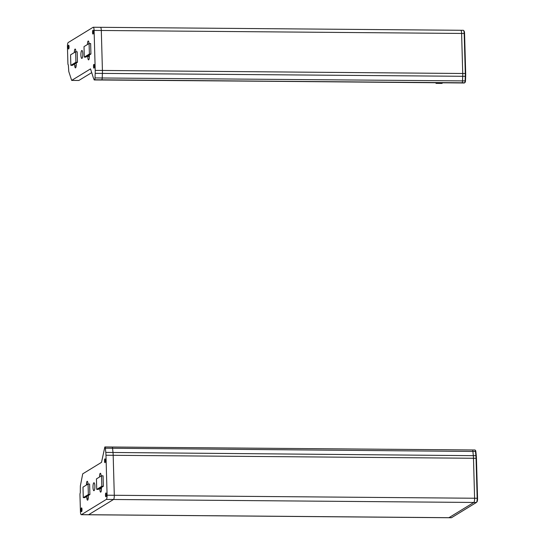 <?xml version="1.0" encoding="UTF-8"?>
<svg xmlns="http://www.w3.org/2000/svg" width="545" height="545" viewBox="0 0 545 545"><rect width="100%" height="100%" fill="white"/><g stroke="black" fill="none" stroke-linecap="round" stroke-linejoin="round"><path stroke-width="0.82" d="M96.731 489.396L96.438 478.905L101.52 475.792L103.059 475.805L103.352 486.297L98.277 489.41L96.731 489.396L101.813 486.283L103.352 486.297M101.52 475.792L101.813 486.283M83.276 497.633L82.983 487.141L88.058 484.035L89.605 484.042L89.898 494.54L84.822 497.646L83.276 497.633L88.351 494.526L89.898 494.54M88.058 484.035L88.351 494.526M89.387 54.01L90.926 54.023L90.633 43.532L89.094 43.518L84.012 46.625L84.305 57.116L89.387 54.01L89.094 43.518M84.305 57.116L85.851 57.13L90.926 54.023M75.925 62.246L77.472 62.259L77.179 51.768L75.632 51.755L70.557 54.868L70.85 65.359L75.925 62.246L75.632 51.755M70.85 65.359L72.396 65.366L77.472 62.259M81.423 514.664A3.713 0.892 90.5 0 1 81.287 514.705A3.713 0.892 90.5 0 1 80.428 511.537L79.958 494.751A1.594 0.382 90.5 0 1 80.299 492.946L80.36 485.97L82.711 473.857L101.52 462.344L104.838 446.975A2.119 0.511 90.5 0 1 104.913 446.955A2.119 0.511 90.5 0 1 105.369 448.194L105.791 452.418A10.607 2.555 90.5 0 1 105.975 455.245L107.093 495.214A3.713 0.892 90.5 0 1 106.302 499.431L81.423 514.664L88.624 514.725A3.713 0.892 90.5 0 1 88.494 514.766A3.713 0.892 -89.5 0 0 88.624 514.725L113.51 499.493L88.624 514.725L448.93 517.689A3.713 0.892 90.5 0 1 448.801 517.73A3.713 0.892 90.5 0 1 448.664 517.689M105.975 455.245L113.176 455.3L114.293 495.276L113.176 455.3A10.607 2.555 -89.5 0 0 112.999 452.479L112.57 448.256A2.119 0.511 -89.5 0 0 112.12 447.009A2.119 0.511 -89.5 0 0 112.045 447.036A2.119 0.511 90.5 0 1 112.12 447.009A2.119 0.511 90.5 0 1 112.57 448.256L112.999 452.479A10.607 2.555 90.5 0 1 113.176 455.3L473.482 458.263A10.607 2.555 -89.5 0 0 473.305 455.443L472.876 451.219A2.119 0.511 -89.5 0 0 472.42 449.972A2.119 0.511 -89.5 0 0 472.345 450A2.119 0.511 90.5 0 1 472.42 449.972A2.119 0.511 90.5 0 1 472.876 451.219L473.305 455.443A10.607 2.555 90.5 0 1 473.482 458.263L474.6 498.239A3.713 0.892 90.5 0 1 473.816 502.456L448.93 517.689A3.713 0.892 -89.5 0 1 448.801 517.73L88.494 514.766A3.713 0.892 -89.5 0 1 88.358 514.725M107.093 495.214L114.293 495.276A3.713 0.892 90.5 0 1 113.51 499.493A3.713 0.892 -89.5 0 0 114.293 495.276L474.6 498.239A3.713 0.892 -89.5 0 1 473.816 502.456L448.93 517.689L451.505 517.709A3.713 0.892 90.5 0 1 451.369 517.75A3.713 0.892 90.5 0 1 451.24 517.709M461.669 82.969L462.078 82.772A2.119 0.511 -89.5 0 0 462.528 80.953L462.705 76.355A10.607 2.555 -89.5 0 0 462.725 73.418L461.608 33.443A3.713 0.892 -89.5 0 0 460.75 30.275L460.75 30.275A3.713 0.892 90.5 0 1 461.608 33.443L101.309 30.479A3.713 0.892 -89.5 0 0 100.45 27.311A3.713 0.892 -89.5 0 0 100.314 27.352M101.37 80.006L101.779 79.808A2.119 0.511 -89.5 0 0 102.222 77.99L102.406 73.391A10.607 2.555 -89.5 0 0 102.419 70.455L101.309 30.479A3.713 0.892 -89.5 0 0 100.45 27.311L463.325 30.295A3.713 0.892 -89.5 0 1 463.543 30.411A3.713 0.892 -89.5 0 1 464.183 33.463L461.608 33.443L462.725 73.418A10.607 2.555 90.5 0 1 462.712 76.355L462.528 80.953A2.119 0.511 90.5 0 1 462.078 82.772L101.779 79.808A2.119 0.511 -89.5 0 0 102.222 77.99L102.406 73.391A10.607 2.555 -89.5 0 0 102.419 70.455L101.309 30.479L94.101 30.418L95.218 70.394A10.607 2.555 90.5 0 1 95.198 73.337L95.014 77.928A2.119 0.511 90.5 0 1 94.571 79.754L94.21 79.958L93.277 77.567L90.525 68.888L71.674 80.415L68.779 71.531L68.336 64.869A1.594 0.382 90.5 0 1 68.275 64.882A1.594 0.382 90.5 0 1 67.907 63.527L67.437 46.741A3.713 0.892 90.5 0 1 68.227 42.524L93.106 27.291A3.713 0.892 90.5 0 1 93.243 27.25A3.713 0.892 90.5 0 1 94.101 30.418M474.92 450.02A2.119 0.511 90.5 0 1 474.995 449.993A2.119 0.511 90.5 0 1 475.124 450.061A2.119 0.511 90.5 0 1 475.451 451.24L475.88 455.463A10.607 2.555 90.5 0 1 476.058 458.284L473.482 458.263L474.6 498.239L477.175 498.259A3.713 0.892 90.5 0 1 476.473 502.401A3.713 0.892 90.5 0 1 476.385 502.476L451.505 517.709M475.451 450.545A1.594 0.382 90.5 0 1 475.601 450.579A1.594 0.382 90.5 0 1 475.846 451.464L476.276 455.688A10.076 2.425 90.5 0 1 476.446 458.365L477.563 498.341A3.181 0.763 90.5 0 1 476.964 501.891A3.181 0.763 90.5 0 1 476.889 501.959M476.446 458.365L476.058 458.284L477.175 498.259L477.563 498.341M441.736 83.412A1.594 0.382 -89.5 0 0 441.797 83.433A1.594 0.382 -89.5 0 0 441.852 83.419L436.191 83.371A1.594 0.382 90.5 0 1 436.129 83.385A1.594 0.382 90.5 0 1 435.905 83.072L435.809 82.772M436.191 83.371L437.151 82.779M464.245 82.99L94.571 79.754M94.258 79.945L464.653 82.792A2.119 0.511 -89.5 0 0 464.708 82.751A2.119 0.511 -89.5 0 0 465.103 80.973L465.28 76.382A10.607 2.555 -89.5 0 0 465.301 73.439L464.183 33.463L464.572 33.545A3.181 0.763 -89.5 0 0 464.027 30.929L463.543 30.411M464.756 82.69L465.157 82.275A1.594 0.382 -89.5 0 0 465.192 82.24A1.594 0.382 -89.5 0 0 465.491 80.912L465.668 76.314A10.076 2.425 -89.5 0 0 465.689 73.52L464.572 33.545M441.852 83.419L442.812 82.826M68.561 45.201A1.907 0.456 -89.5 0 0 68.152 47.224A1.907 0.456 -89.5 0 0 68.595 48.995A1.907 0.456 -89.5 0 0 68.663 48.975A1.907 0.456 -89.5 0 0 69.072 46.952A1.907 0.456 -89.5 0 0 68.629 45.18A1.907 0.456 -89.5 0 0 68.561 45.201M81.75 50.521A3.978 0.961 -89.5 0 0 80.898 54.738A3.978 0.961 -89.5 0 0 81.825 58.431A3.978 0.961 -89.5 0 0 81.968 58.39A3.978 0.961 -89.5 0 0 82.82 54.166A3.978 0.961 -89.5 0 0 81.893 50.474A3.978 0.961 -89.5 0 0 81.75 50.521M93.883 64.378A1.907 0.456 -89.5 0 0 93.481 66.401A1.907 0.456 -89.5 0 0 93.924 68.173A1.907 0.456 -89.5 0 0 93.992 68.152A1.907 0.456 -89.5 0 0 94.401 66.129A1.907 0.456 -89.5 0 0 93.951 64.358A1.907 0.456 -89.5 0 0 93.883 64.378M92.936 30.282A1.907 0.456 -89.5 0 0 92.527 32.305A1.907 0.456 -89.5 0 0 92.97 34.076A1.907 0.456 -89.5 0 0 93.038 34.056A1.907 0.456 -89.5 0 0 93.447 32.026A1.907 0.456 -89.5 0 0 93.004 30.261A1.907 0.456 -89.5 0 0 92.936 30.282M75.891 51.755A3.181 0.763 -89.5 0 0 75.156 49.03A3.181 0.763 -89.5 0 0 74.365 51.959A31.29 7.535 -89.5 0 0 74.352 52.538M74.611 64.01A31.29 7.535 -89.5 0 0 74.754 65.884A3.181 0.763 -89.5 0 0 75.448 67.9A3.181 0.763 -89.5 0 0 76.198 63.561A24.927 6.002 90.5 0 1 76.157 63.063M87.84 55.91A24.927 6.002 90.5 0 1 87.827 56.442A3.181 0.763 -89.5 0 0 88.562 59.875A3.181 0.763 -89.5 0 0 89.353 56.946A31.29 7.535 -89.5 0 0 89.387 54.963M89.005 43.566A31.29 7.535 -89.5 0 0 88.964 43.021A3.181 0.763 -89.5 0 0 88.263 41.004A3.181 0.763 -89.5 0 0 87.473 44.506M78.848 80.462L91.71 72.635M81.491 507.899A1.907 0.456 -89.5 0 0 81.082 509.929A1.907 0.456 -89.5 0 0 81.525 511.701A1.907 0.456 -89.5 0 0 81.593 511.68A1.907 0.456 -89.5 0 0 82.002 509.65A1.907 0.456 -89.5 0 0 81.559 507.879A1.907 0.456 -89.5 0 0 81.491 507.899M93.829 482.795A3.978 0.961 -89.5 0 0 92.984 487.012A3.978 0.961 -89.5 0 0 93.91 490.704A3.978 0.961 -89.5 0 0 94.047 490.663A3.978 0.961 -89.5 0 0 94.898 486.44A3.978 0.961 -89.5 0 0 93.972 482.747A3.978 0.961 -89.5 0 0 93.829 482.795M104.913 458.876A1.907 0.456 -89.5 0 0 104.504 460.906A1.907 0.456 -89.5 0 0 104.947 462.678A1.907 0.456 -89.5 0 0 105.015 462.657A1.907 0.456 -89.5 0 0 105.423 460.627A1.907 0.456 -89.5 0 0 104.981 458.856A1.907 0.456 -89.5 0 0 104.913 458.876M105.866 492.98A1.907 0.456 -89.5 0 0 105.458 495.003A1.907 0.456 -89.5 0 0 105.9 496.774A1.907 0.456 -89.5 0 0 105.968 496.754A1.907 0.456 -89.5 0 0 106.377 494.731A1.907 0.456 -89.5 0 0 105.934 492.959A1.907 0.456 -89.5 0 0 105.866 492.98M99.919 488.402A24.927 6.002 90.5 0 1 99.912 488.715A3.181 0.763 -89.5 0 0 100.648 492.149A3.181 0.763 -89.5 0 0 101.431 489.219A31.29 7.535 -89.5 0 0 101.465 487.455M86.703 496.488A31.29 7.535 -89.5 0 0 86.839 498.157A3.181 0.763 -89.5 0 0 87.534 500.174A3.181 0.763 -89.5 0 0 88.283 495.834A24.927 6.002 90.5 0 1 88.256 495.541M87.97 484.083A3.181 0.763 -89.5 0 0 87.234 481.303A3.181 0.763 -89.5 0 0 86.451 484.232A31.29 7.535 -89.5 0 0 86.43 485.03M101.104 476.044A31.29 7.535 -89.5 0 0 101.043 475.294A3.181 0.763 -89.5 0 0 100.348 473.278A3.181 0.763 -89.5 0 0 99.565 476.991M106.302 499.431L476.385 502.476M105.791 452.418L476.276 455.688M105.369 448.194L475.846 451.464M465.689 73.52L95.218 70.394M465.668 76.314L95.198 73.337M465.491 80.912L95.014 77.928M87.827 56.442L89.366 56.455M74.365 51.959L75.292 51.966M74.754 65.884L76.177 65.897M71.715 80.408L78.923 80.462M101.445 488.729L99.912 488.715M88.263 498.171L86.839 498.157M87.718 484.239L86.451 484.232M474.995 449.993L104.913 446.955M475.601 450.579L475.124 450.061M476.964 501.891L476.473 502.401M448.801 517.73L451.369 517.75M465.192 82.24L464.708 82.751M464.292 83.004L461.717 82.983M441.797 83.433L436.129 83.385M78.882 80.476L71.674 80.415M100.45 27.311L93.243 27.25M101.418 80.02L94.21 79.958M81.287 514.705L88.494 514.766"/></g></svg>

